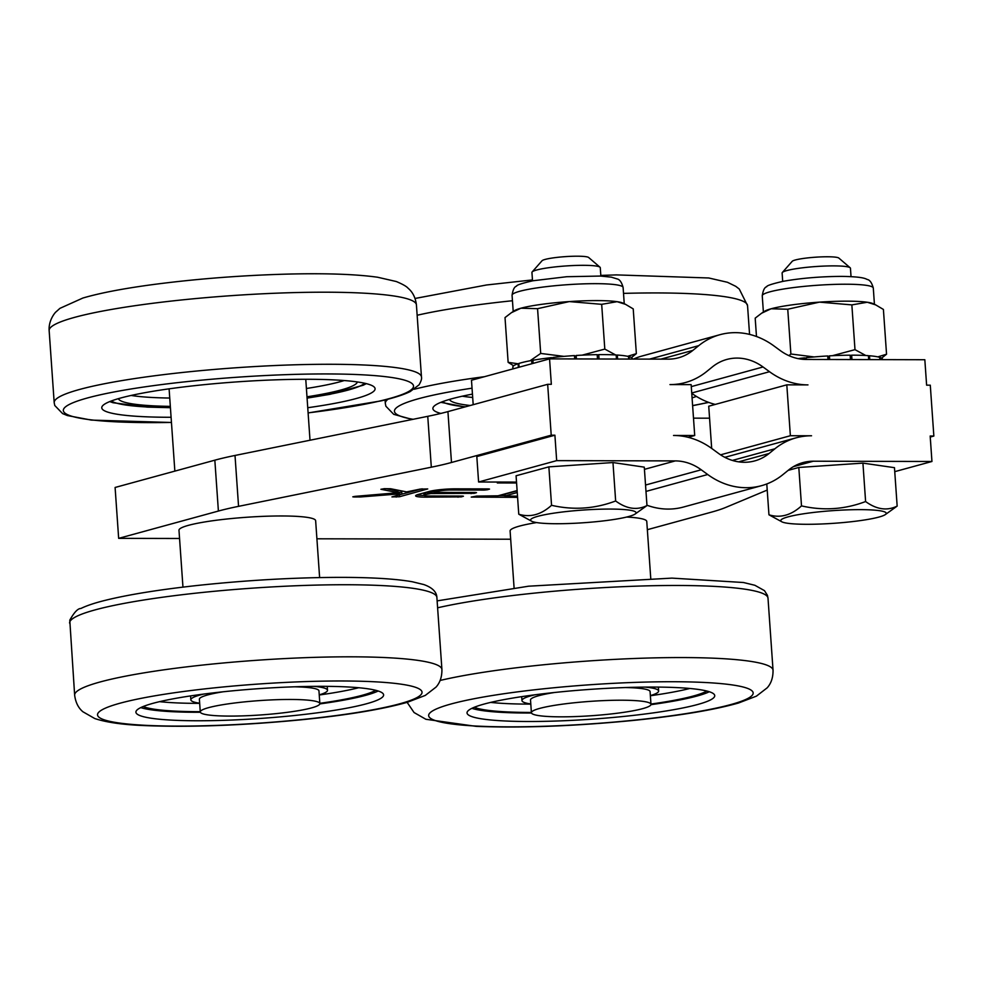 <?xml version="1.0" encoding="UTF-8"?>
<svg xmlns="http://www.w3.org/2000/svg" width="983" height="983" viewBox="0 0 983 983"><rect width="100%" height="100%" fill="white"/><g stroke="black" fill="none" stroke-linecap="round" stroke-linejoin="round"><path stroke-width="1.47" d="M319.622 577.574L315.641 520.695A68.503 8.233 176 0 0 272.537 516.063A68.503 8.233 176 0 0 198.001 523.165A68.503 8.233 176 0 0 178.98 530.255L182.961 587.121M249.694 701.383A59.938 7.2 -4 0 1 319.856 703.595A59.938 7.2 -4 0 1 260.569 714.96A59.938 7.2 -4 0 1 200.274 711.962A59.938 7.2 -4 0 1 249.694 701.383M294.359 686.798A59.938 7.2 -4 0 1 318.959 690.877L319.856 703.595M200.274 711.962L199.389 699.245A59.938 7.2 -4 0 1 223.178 691.774M314.019 686.355A68.503 8.233 -4 0 1 327.499 690.287A68.503 8.233 -4 0 1 319.242 694.858M199.66 703.214A68.503 8.233 -4 0 1 190.849 699.835A68.503 8.233 -4 0 1 203.653 694.084M930.237 437.042L933.85 436.047L930.176 436.034L931.945 461.482L813.31 461.211A53.082 45.169 74.7 0 0 802.976 462.588A53.082 45.169 74.7 0 0 788.624 469.985L782.812 474.691A78.775 67.028 -105.3 0 1 761.518 485.676A78.775 67.028 -105.3 0 1 707.711 474.519L701.235 469.788A53.082 45.169 74.7 0 0 675.309 460.904L556.673 460.634L554.904 435.199L476.816 456.567L478.598 482.002L516.517 482.088M554.904 435.199L551.217 435.186L451.48 462.489A171.239 20.569 -4 0 1 431.316 467.195L238.562 506.343A171.239 20.569 176 0 0 218.398 511.049L118.66 538.352L179.557 538.487M316.907 538.795L510.681 539.225M647.342 529.69L711.409 512.155A171.239 20.569 176 0 0 725.7 507.437L767.219 490.075M516.579 482.985L497.287 482.948L500.544 482.051M536.607 522.575A68.503 8.233 176 0 0 529.124 523.902A68.503 8.233 176 0 0 510.103 530.992L514.084 587.871M650.746 578.311L646.765 521.432A68.503 8.233 176 0 0 626.65 517.046M354.986 496.378L352.786 496.82L353.966 496.98L360.736 496.943L399.344 493.908L401.592 494.179L391.934 496.906L399.467 496.747L427.74 488.932L420.196 489.092L406.618 491.905L390.656 488.748L384.328 488.674L380.925 489.276L398.041 492.716L354.986 496.378M487.396 489.743L489.546 489.079L488.367 488.907L455.412 488.834A19.181 2.31 176 0 0 429.202 491.451L418.279 494.449A19.181 2.31 176 0 0 415.625 495.825A19.181 2.31 176 0 0 425.037 497.14L461.285 496.894L463.435 496.218L462.256 496.059L429.288 495.985A10.788 1.29 -4 0 1 423.992 495.235A10.788 1.29 -4 0 1 425.492 494.461L430.886 493.552L474.334 493.319L476.497 492.643L475.317 492.483L435.137 492.397L433.958 492.225L436.415 491.475A10.788 1.29 -4 0 1 451.16 490.001L484.115 490.075L487.396 489.743L487.335 488.907M517.119 490.566L497.988 495.801L476.681 496.083L471.25 497.091L517.586 497.349M517.513 496.182L504.869 495.985L517.255 492.52M933.85 436.047L930.287 385.176L926.613 385.164L924.831 359.729L806.195 359.459A53.082 45.169 -105.3 0 1 780.269 350.575L773.805 345.844A78.775 67.028 74.7 0 0 719.998 334.687A78.775 67.028 74.7 0 0 698.704 345.672L692.892 350.378A53.082 45.169 -105.3 0 1 678.54 357.775A53.082 45.169 -105.3 0 1 668.194 359.151L549.558 358.881L471.484 380.249L473.192 404.689M556.673 460.634L478.598 482.002M688.149 437.3L694.711 435.506L691.147 384.636L669.976 384.586A78.775 67.028 74.7 0 0 685.311 382.559A78.775 67.028 74.7 0 0 706.617 371.574L712.429 366.868A53.082 45.169 -105.3 0 1 726.781 359.459A53.082 45.169 -105.3 0 1 763.041 366.978L769.505 371.709A78.775 67.028 74.7 0 0 807.977 384.894L786.805 384.844L790.369 435.727L720.564 454.834M549.558 358.881L551.34 384.316L547.666 384.316L551.217 435.186M694.711 435.506L673.539 435.469A78.775 67.028 -105.3 0 1 711.999 448.653L718.475 453.384A53.082 45.169 74.7 0 0 754.735 460.904A53.082 45.169 74.7 0 0 769.087 453.495L774.899 448.789A78.775 67.028 -105.3 0 1 796.193 437.804A78.775 67.028 -105.3 0 1 811.54 435.776L790.369 435.727M547.666 384.316L447.929 411.607A171.239 20.569 -4 0 1 427.752 416.325L235.011 455.461A171.239 20.569 176 0 0 214.835 460.179L115.097 487.47L118.66 538.352M894.751 471.656L931.945 461.482M691.749 393.311A78.775 67.028 74.7 0 0 715.28 404.431M724.434 457.12L725.614 457.12M786.805 384.844L708.731 406.212L711.68 448.42M709.566 418.193L693.494 418.156M690.558 436.649L690.656 437.988M386.368 488.674L397.722 491.156M397.39 495.334L422.162 488.809M398.004 492.299L401.814 492.311L401.924 494.007M433.847 490.529L433.958 492.225M423.992 495.235L423.882 493.54A10.788 1.29 -4 0 1 425.369 492.766L433.933 491.869M416.915 494.879A19.181 2.31 176 0 0 424.164 495.444M498.664 495.616L504.832 495.629M504.869 495.985L505.078 494.117L517.132 490.824M358.721 687.731A119.865 14.401 -4 0 1 319.254 694.993M199.672 703.361A119.865 14.401 -4 0 1 159.578 701.653M646.974 505.569L644.283 467.146L612.974 462.551L548.87 466.864L516.075 475.772L518.766 514.207C530.144 517.697 541.08 514.736 551.549 505.299C573.372 510.324 594.74 508.887 615.653 500.974C626.552 508.973 636.984 510.509 646.974 505.569L634.993 514.121A52.873 6.353 -4 0 1 556.353 523.73A52.873 6.353 -4 0 1 531.852 521.334A52.873 6.353 -4 0 1 582.882 510.066A52.873 6.353 -4 0 1 634.993 514.121M862.927 463.116L865.605 501.539C876.578 509.526 887.096 511.049 897.16 506.098L894.469 467.675L862.927 463.116L798.81 467.466L788.133 470.378M375.678 690.287A119.865 14.401 -4 0 1 319.831 703.324M200.249 711.68A119.865 14.401 -4 0 1 143.137 706.544M761.518 485.676L683.443 507.044A78.775 67.028 -105.3 0 1 646.949 505.225M612.974 462.551L615.653 500.974M531.852 521.334L518.766 514.207M548.87 466.864L551.549 505.299M513.065 368.871L512.905 366.61A59.938 7.2 176 0 1 518.102 363.71L518.36 367.421M512.979 368.895L512.929 366.806M512.831 366.819A59.938 7.2 176 0 0 512.807 367.101L512.929 368.908M632.401 359.065L632.388 358.746A59.938 7.2 176 0 0 629.108 356.669L629.267 359.065M616.194 355.256L617.324 355.047A59.938 7.2 176 0 1 628.518 356.522L628.702 359.065M617.324 355.047L617.607 359.028M597.222 355.133L598.733 354.63A59.938 7.2 176 0 1 616.169 354.974L616.452 359.028M598.733 354.63L599.04 358.992M574.563 357.013L575.792 356.94L576.173 355.477A59.938 7.2 176 0 1 597.185 354.654L597.492 358.992M576.173 355.477L576.407 358.942M575.792 356.94L575.94 358.942M553.159 358.893L553.06 357.443A59.938 7.2 176 0 1 574.465 355.576L574.699 358.942M551.537 358.881L551.451 357.628L553.097 358.045M551.451 357.628A59.938 7.2 176 0 0 532.921 360.257L533.142 363.378M531.889 363.722L531.656 360.478L532.946 360.564M531.656 360.478A59.938 7.2 176 0 0 518.827 363.477L519.085 367.224M518.102 363.71L518.84 363.698M719.998 334.687L641.924 356.055A78.775 67.028 74.7 0 0 633.531 359.065M798.085 358.611A59.938 7.2 176 0 1 804.549 357.873L804.647 359.422M882.587 359.631L882.562 359.299A59.938 7.2 176 0 0 880.215 357.529L880.363 359.631M868.431 355.944L869.488 355.76A59.938 7.2 176 0 1 879.724 357.357L879.883 359.618M869.488 355.76L869.758 359.606M850.184 355.625L851.659 355.17A59.938 7.2 176 0 1 868.407 355.674L868.677 359.594M851.659 355.17L851.966 359.557M827.821 357.394L829.419 355.858A59.938 7.2 176 0 1 850.148 355.182L850.455 359.557M829.419 355.858L829.677 359.508M828.436 357.357L828.583 359.508M806.306 359.459L806.183 357.689A59.938 7.2 176 0 1 827.723 355.957L827.969 359.508M804.549 357.873L806.232 358.39M897.16 506.098L885.167 514.687A52.873 6.353 -4 0 1 806.724 524.295A52.873 6.353 -4 0 1 782.026 521.899A52.873 6.353 -4 0 1 833.068 510.632A52.873 6.353 -4 0 1 885.167 514.687M782.026 521.899L768.952 514.797C780.256 518.299 791.106 515.325 801.501 505.889C823.324 510.902 844.692 509.452 865.605 501.539M766.789 483.955L768.952 514.797M798.81 467.466L801.501 505.889M200.36 712.27A124.153 14.917 -4 0 1 173.438 711.753A124.153 14.917 -4 0 1 140.753 707.6M378.185 691A124.153 14.917 -4 0 1 319.819 703.914M462.28 396.198A119.865 14.401 176 0 0 472.688 397.476M131.157 395.449A119.865 14.401 176 0 0 169.74 398.041M306.401 388.494A119.865 14.401 176 0 0 344.247 380.544M576.038 355.993A55.65 6.684 176 0 0 574.502 356.092L576.05 355.944M829.074 356.387A55.65 6.684 176 0 0 827.76 356.473M174.028 720.244A124.153 14.917 -4 0 1 135.912 712.196A124.153 14.917 -4 0 1 258.726 688.665A124.153 14.917 -4 0 1 383.616 694.883A124.153 14.917 -4 0 1 308.834 713.891A124.153 14.917 -4 0 1 174.028 720.244M449.489 399.417A119.865 14.401 176 0 0 470.255 405.5M118.365 398.668A119.865 14.401 176 0 0 170.317 406.372M306.979 396.813A119.865 14.401 176 0 0 357.37 381.957M513.642 365.787L508.137 362.346L517.93 363.759M627.633 356.313L636.357 353.647L631.418 357.579M582.219 355.133L604.803 349.088L615.616 354.949M530.095 360.773L540.699 353.438L563.935 356.374M788.944 355.637L790.885 354.003L814.121 356.94M877.819 356.878L886.543 354.212L881.591 358.131M832.404 355.699L854.989 349.653L865.802 355.514M827.747 356.337L829.222 356.165M540.699 353.438L537.566 308.674L520.941 308.207L511.418 312.668L505.016 317.583L508.137 362.346M636.357 353.647L633.224 308.895L625.507 304.325L617.103 301.683L601.682 304.325L569.28 301.584L537.566 308.674M604.803 349.088L601.682 304.325M854.989 349.653L851.856 304.89L819.466 302.137L787.752 309.24L771.127 308.773L761.604 313.221L755.19 318.148L756.48 336.505M790.885 354.003L787.752 309.24M886.543 354.212L883.41 309.448L875.693 304.89L867.289 302.248L851.856 304.89M625.507 304.325L622.964 303.12A55.65 6.684 176 0 0 617.103 301.683A55.65 6.684 176 0 0 569.28 301.584A55.65 6.684 176 0 0 520.941 308.207A55.65 6.684 176 0 0 514.392 310.714L511.418 312.668M875.693 304.89L873.15 303.686A55.65 6.684 176 0 0 867.289 302.248A55.65 6.684 176 0 0 847.149 301.167A55.65 6.684 176 0 0 819.466 302.137A55.65 6.684 176 0 0 771.127 308.773A55.65 6.684 176 0 0 764.577 311.279L761.604 313.221M692.069 397.882A136.993 16.453 176 0 0 696.406 396.419M472.454 394.109A136.993 16.453 176 0 0 432.889 408.584A136.993 16.453 176 0 0 440.814 413.438M307.74 407.724A136.993 16.453 176 0 0 348.56 400.462A136.993 16.453 176 0 0 375.088 388.727A136.993 16.453 176 0 0 237.272 381.859A136.993 16.453 176 0 0 101.765 407.834A136.993 16.453 176 0 0 171.079 417.271M505.151 720.981A124.153 14.917 -4 0 1 467.036 712.945A124.153 14.917 -4 0 1 589.849 689.402A124.153 14.917 -4 0 1 714.739 695.62A124.153 14.917 -4 0 1 639.958 714.629A124.153 14.917 -4 0 1 505.151 720.981M531.471 713.019A124.153 14.917 -4 0 1 504.562 712.503A124.153 14.917 -4 0 1 471.877 708.35M709.308 691.749A124.153 14.917 -4 0 1 650.943 704.664M532.528 280.843L531.938 272.463A34.245 4.116 -4 0 1 532.147 271.947A34.245 4.116 -4 0 1 565.815 265.963A34.245 4.116 -4 0 1 599.986 267.204A34.245 4.116 -4 0 1 600.269 267.683L600.859 276.063M782.701 281.408L782.124 273.028A34.245 4.116 -4 0 1 782.333 272.512A34.245 4.116 -4 0 1 816.001 266.528A34.245 4.116 -4 0 1 850.16 267.769A34.245 4.116 -4 0 1 850.455 268.248L851.032 276.628M706.802 691.024A119.865 14.401 -4 0 1 650.955 704.061M531.373 712.429A119.865 14.401 -4 0 1 474.261 707.293M532.147 271.947L542.026 260.765A23.543 2.826 -4 0 1 565.164 256.649A23.543 2.826 -4 0 1 588.657 257.497L599.986 267.204M782.333 272.512L792.2 261.331A23.543 2.826 -4 0 1 815.349 257.214A23.543 2.826 -4 0 1 838.831 258.062L850.16 267.769M689.845 688.469A119.865 14.401 -4 0 1 650.377 695.743M530.795 704.111A119.865 14.401 -4 0 1 490.701 702.403M645.143 687.105A68.503 8.233 -4 0 1 658.622 691.024A68.503 8.233 -4 0 1 650.365 695.595M530.783 703.963A68.503 8.233 -4 0 1 521.961 700.584A68.503 8.233 -4 0 1 534.777 694.821M625.483 687.547A59.938 7.2 -4 0 1 650.082 691.627L650.979 704.344A59.938 7.2 -4 0 1 591.692 715.71A59.938 7.2 -4 0 1 531.398 712.7A59.938 7.2 -4 0 1 580.818 702.132A59.938 7.2 -4 0 1 650.979 704.344M531.398 712.7L530.513 699.982A59.938 7.2 -4 0 1 554.301 692.524M447.929 411.607L451.48 462.489M427.752 416.325L431.316 467.195M235.011 455.461L238.562 506.343M214.835 460.179L218.398 511.049M397.71 490.922L397.82 492.618M399.356 495.051L399.467 496.747M396.1 495.69L396.198 497.079M399.221 492.2L399.344 493.908M360.663 495.936L360.736 496.943M359.262 496.046L359.336 496.993M484.041 488.895L484.115 490.075M451.074 488.907L451.16 490.001M436.329 490.124L436.415 491.475M434.179 490.443L434.289 492.053M474.285 492.483L474.334 493.319M470.98 492.471L471.066 493.65M430.763 491.856L430.886 493.552M427.494 492.188L427.617 493.884M425.369 492.766L425.492 494.461M461.224 496.059L461.285 496.894M457.931 496.046L458.004 497.214M424.939 495.69L425.037 497.14M505.078 494.117L505.201 495.813M701.235 469.788L645.536 485.037M675.309 460.904L644.443 469.346M660.895 359.127L692.892 350.378M691.737 393.003L769.505 371.709M774.899 448.789L732.384 460.425M813.31 461.211L793.379 466.667M707.711 474.519L645.991 491.414M649.603 359.102L698.704 345.672M691.282 386.614L763.041 366.978M769.087 453.495L738.614 461.838M147.425 725.417A162.686 19.549 -4 0 1 214.503 687.842A162.686 19.549 -4 0 1 417.37 697.352A162.686 19.549 -4 0 1 147.425 725.417M442.448 401.715A128.429 15.433 176 0 0 465.5 406.802M111.325 400.978A128.429 15.433 176 0 0 170.403 407.601M307.065 398.041A128.429 15.433 176 0 0 364.656 383.259M69.609 623.111A184.091 22.117 -4 0 1 251.697 588.203A184.091 22.117 -4 0 1 436.882 597.431C436.747 595.735 436.612 589.038 423.771 584.541L412.381 581.776C395.805 578.864 371.955 577.402 340.806 577.365C295.084 577.463 247.311 580.154 197.46 585.463C158.337 589.751 127.2 594.813 104.051 600.638C94.221 603.12 86.492 605.737 80.876 608.489C77.878 608.416 74.192 612.311 69.781 620.199L74.647 695.178A184.091 22.117 -4 0 1 256.747 660.281A184.091 22.117 -4 0 1 441.92 669.497C442.006 676.82 440.04 682.681 436.034 687.092L425.27 695.423L407.367 702.28C382.633 709.284 347.343 715.12 301.498 719.765C242.58 725.466 190.395 727.42 144.943 725.601C123.158 724.778 106.434 722.419 94.749 718.536L82.928 711.778C78.345 707.969 75.593 702.44 74.647 695.178M513.212 311.488L512.069 295.256A55.65 6.684 -4 0 1 567.13 284.714A55.65 6.684 -4 0 1 623.111 287.491L624.242 303.722M763.386 312.053L762.255 295.822A55.65 6.684 -4 0 1 790.025 288.044A55.65 6.684 -4 0 1 845.97 284.222A55.65 6.684 -4 0 1 873.297 288.056L874.428 304.288M437.607 607.801A184.091 22.117 -4 0 1 641.838 585.991A184.091 22.117 -4 0 1 768.006 598.168L767.44 595.354L764.479 590.648L754.895 585.29L743.504 582.514L671.93 578.115L528.584 586.2L437.128 600.883M472.037 388.187A175.527 21.085 176 0 0 413.093 419.299M692.61 405.574A175.527 21.085 176 0 0 708.485 402.317M308.109 412.872A175.527 21.085 176 0 0 379.524 401.076A175.527 21.085 176 0 0 330.435 373.958A175.527 21.085 176 0 0 82.535 399.393A175.527 21.085 176 0 0 171.447 422.42M440.101 680.469A184.091 22.117 -4 0 1 644.823 658.131A184.091 22.117 -4 0 1 773.043 670.246L768.006 598.168M484.57 376.673A184.091 22.117 176 0 0 414.248 389.256M388.101 399.159A184.091 22.117 176 0 0 385.311 403.386L385.889 406.237L393.728 414.334L412.282 419.458M308.109 412.946L380.876 400.929C393.655 397.992 403.399 394.883 410.144 391.603L419.065 384.832C421.129 381.269 421.928 378.652 421.461 376.956A184.091 22.117 176 0 0 236.289 367.74A184.091 22.117 176 0 0 54.188 402.637L54.765 405.5L62.605 413.597L67.372 415.551L91.419 420.097L171.447 422.493M478.549 726.167A162.686 19.549 -4 0 1 545.626 688.591A162.686 19.549 -4 0 1 748.493 698.102A162.686 19.549 -4 0 1 478.549 726.167M749.562 334.392L747.547 305.627A184.091 22.117 176 0 0 623.517 293.389M512.45 300.737A184.091 22.117 176 0 0 417.148 315.26M421.461 376.956L416.423 304.89A184.091 22.117 176 0 0 231.251 295.662A184.091 22.117 176 0 0 49.15 330.571L54.188 402.637M327.499 690.287L327.228 686.355M190.849 699.835L190.567 695.915M398.041 492.716L397.918 491.021M677.828 384.599L685.311 382.559M796.193 437.804L724.84 457.341M169.101 388.838L174.851 471.115M305.762 379.278L310.014 440.224M440.876 402.33L465.02 406.925M109.752 401.592L113.082 402.747L147.315 407.109L170.415 407.687M307.077 398.127L330.005 394.318L363.206 385.238L366.303 383.653M441.92 669.497L436.882 597.431M512.069 295.256C512.905 289.727 514.392 286.704 516.517 286.188C516.407 285.119 521.862 283.325 532.884 280.769L566.749 276.714L600.527 276.051L611.377 277.169L616.98 278.889C619.622 279.332 621.661 282.195 623.111 287.491M762.255 295.822C763.091 290.292 764.565 287.257 766.703 286.741C766.58 285.684 772.036 283.878 783.07 281.335C800.899 278.177 820.338 276.53 841.374 276.383C860.776 276.665 864.794 278.214 867.203 279.467C869.795 279.872 871.823 282.735 873.297 288.056M692.622 405.696L708.755 402.416M407.122 702.341L414.052 712.528L425.872 719.273L476.067 726.351C521.518 728.157 573.703 726.216 632.622 720.502C678.467 715.857 713.756 710.033 738.491 703.017L756.394 696.161L767.158 687.842C771.163 683.418 773.117 677.557 773.043 670.246M385.066 399.921L385.311 403.386M747.547 305.627L739.265 289.027L735.739 286.323L727.445 282.281L708.768 277.98L616.427 274.896L600.81 275.424M532.454 279.922L486.524 284.984L415.072 298.463M416.423 304.89C415.49 297.628 412.725 292.098 408.142 288.289C406.655 286.471 402.711 284.222 396.321 281.531L377.644 277.243C355.404 274.134 324.623 273.102 285.303 274.159C240.761 275.461 197.46 278.816 155.4 284.247C124.657 288.277 100.487 292.873 82.879 298.033L59.926 308.355L56.019 311.869C55.404 312.127 48.376 320.163 49.15 330.571M658.622 691.024L658.352 687.092M521.961 700.584L521.69 696.652"/></g></svg>
